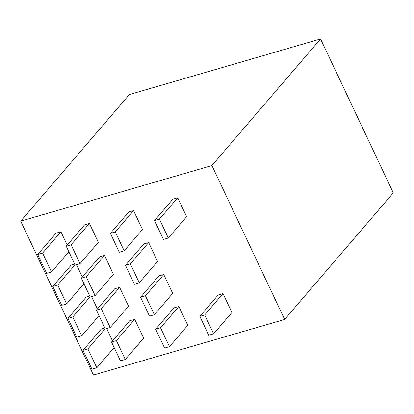 <?xml version="1.0" encoding="UTF-8"?>
<svg xmlns="http://www.w3.org/2000/svg" width="414" height="414" viewBox="0 0 414 414"><rect width="100%" height="100%" fill="white"/><g stroke="black" fill="none" stroke-linecap="round" stroke-linejoin="round"><path stroke-width="0.62" d="M284.646 319.448L211.901 165.553L320.555 38.952L129.354 94.552L20.7 221.148L93.445 375.048L284.646 319.448L393.3 192.852L320.555 38.952M211.901 165.553L20.7 221.148M154.531 220.538L163.452 239.416L168.317 237.998L159.395 219.125L154.531 220.538L172.845 199.201L177.709 197.788L159.395 219.125M177.709 197.788L186.631 216.662L168.317 237.998M72.786 316.969L67.922 318.387L76.844 337.26L81.708 335.847L72.786 316.969L90.128 296.771M99.049 315.644L81.708 335.847M89.776 296.02L86.236 297.05L67.922 318.387M97.404 308.963L91.577 296.647M61.743 305.32L52.821 286.447L57.691 285.029L66.613 303.902L61.743 305.32M74.675 264.08L71.136 265.11L52.821 286.447M83.949 283.704L66.613 303.902M75.027 264.825L57.691 285.029M82.303 277.023L76.481 264.701M155.674 329.202L160.544 327.784L169.466 346.658L164.596 348.076L155.674 329.202L173.989 307.866L178.853 306.448L160.544 327.784M178.853 306.448L187.775 325.321L169.466 346.658M120.448 360.91L111.526 342.036L116.391 340.624L125.313 359.497L120.448 360.91M125.313 359.497L143.627 338.16L134.705 319.287L129.841 320.7L111.526 342.036M134.705 319.287L116.391 340.624M140.579 297.257L149.501 316.136L154.365 314.718L145.443 295.844L140.579 297.257L158.888 275.921L163.758 274.508L145.443 295.844M163.758 274.508L172.679 293.381L154.365 314.718M134.4 284.19L125.478 265.317L130.348 263.904L139.27 282.778L134.4 284.19M139.27 282.778L157.579 261.441L148.657 242.568L143.793 243.981L125.478 265.317M148.657 242.568L130.348 263.904M90.252 297.029L81.33 278.156L86.195 276.743L95.117 295.617L90.252 297.029M86.195 276.743L104.509 255.402L113.431 274.28L95.117 295.617M104.509 255.402L99.639 256.82L81.33 278.156M71.099 244.798L66.23 246.216L75.151 265.089L80.021 263.677L71.099 244.798L89.408 223.462L84.544 224.88L66.23 246.216M89.408 223.462L98.33 242.34L80.021 263.677M91.944 369.2L83.023 350.327L87.887 348.914L96.809 367.787L91.944 369.2M104.871 327.96L101.332 328.99L83.023 350.327M114.145 347.584L96.809 367.787M105.223 328.711L87.887 348.914M112.499 340.903L106.677 328.587M115.247 231.964L110.383 233.377L119.304 252.25L124.169 250.837L115.247 231.964L133.562 210.628L128.692 212.04L110.383 233.377M133.562 210.628L142.483 229.501L124.169 250.837M208.749 335.236L199.827 316.363L204.692 314.945L213.614 333.824L208.749 335.236M213.614 333.824L231.928 312.487L223.006 293.609L218.137 295.027L199.827 316.363M223.006 293.609L204.692 314.945M42.59 253.089L37.726 254.506L46.647 273.38L51.512 271.962L42.59 253.089L60.905 231.752L56.04 233.17L37.726 254.506M68.853 251.759L51.512 271.962M67.203 245.083L60.905 231.752M96.426 310.096L105.347 328.97L110.217 327.557L101.295 308.684L96.426 310.096L114.74 288.76L119.61 287.347L101.295 308.684M119.61 287.347L128.531 306.22L110.217 327.557"/></g></svg>
